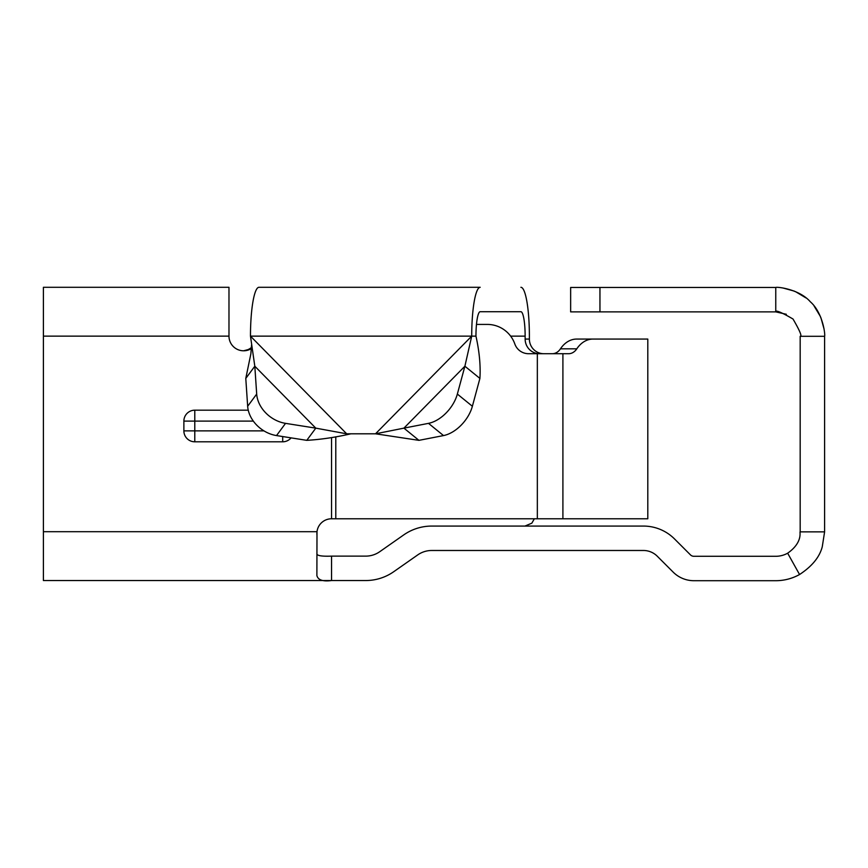 <?xml version="1.0" encoding="UTF-8"?>
<svg xmlns="http://www.w3.org/2000/svg" width="868" height="868" viewBox="0 0 868 868"><rect width="100%" height="100%" fill="white"/><g stroke="black" fill="none" stroke-linecap="round" stroke-linejoin="round"><path stroke-width="1.3" d="M599.951 311.872L775.764 311.872L775.764 287.46L570.645 287.46L570.645 311.872L599.951 311.872L599.951 287.46M786.332 314.281L775.764 311.872C775.504 309.822 781.265 312.198 793.026 319.033C799.851 330.795 802.238 336.556 800.177 336.296L800.177 531.867L824.6 531.867L822.256 546.818C819.566 557.126 812.003 566.359 799.558 574.518A48.836 48.836 0 0 1 775.764 580.703L693.89 580.703A29.306 29.306 0 0 1 673.167 572.12L657.25 556.204A19.53 19.53 0 0 0 643.438 550.486L431.743 550.486A24.423 24.423 0 0 0 417.736 554.902L393.736 571.708A48.836 48.836 0 0 1 365.721 580.54L331.543 580.54C322.918 581.679 318.035 580.03 316.885 575.571L316.994 531.704A14.647 14.647 0 0 1 331.543 518.782L647.799 518.782L647.799 339.062L593.028 339.062A29.306 21.776 90 0 0 576.797 348.827A14.647 10.883 -90 0 1 568.681 353.71L528.579 353.71A14.647 14.593 -90 0 1 514.811 343.945A29.306 29.186 -90 0 0 487.295 324.415L476.478 324.415M775.938 287.46L775.764 287.46C777.294 286.646 799.406 289.196 810.3 301.76C822.853 312.654 825.403 334.766 824.6 336.296L824.6 336.122M824.058 329.037L820.933 317.742M820.455 316.592L814.119 306.068M805.981 297.93L795.457 291.605M794.318 291.116L783.023 288.002M824.6 531.867L824.6 336.296L800.177 336.296M799.558 574.518L787.656 553.198C803.605 541.979 799.222 531.259 800.177 531.867M787.656 553.198A24.423 24.423 0 0 1 775.764 556.29L693.89 556.29A4.883 4.883 0 0 1 690.44 554.858L674.523 538.941A43.953 43.953 0 0 0 643.438 526.073L431.743 526.073A48.836 48.836 0 0 0 403.739 534.905L379.728 551.712A24.423 24.423 0 0 1 365.721 556.128L331.543 556.128C321.605 556.486 316.722 555.661 316.885 553.643M552.341 353.71A14.647 10.883 90 0 0 560.457 348.827L576.797 348.827M418.929 440.347L403.913 428.141L375.519 433.805L418.929 440.347L443.515 435.573A29.306 17.859 -50.9 0 0 472.376 406.267L479.906 378.426C480.709 365.667 479.386 351.573 475.957 336.133L471.715 336.133L464.89 366.22L479.906 378.426M428.499 423.356L403.913 428.141L464.89 366.22L457.349 394.061A29.306 17.859 129.1 0 1 428.499 423.356L443.515 435.573M228.978 287.297L43.4 287.297L228.978 287.297L228.978 336.133A14.647 14.647 0 0 0 251.677 348.383M593.028 339.062L576.688 339.062A29.306 21.776 90 0 0 560.457 348.827M43.4 287.297L43.4 580.54L331.543 580.54L331.543 556.128M316.885 533.017L316.885 534.33M527.809 550.486L529.686 550.486M550.182 550.486L555.205 550.486M558.612 550.486L566.978 550.486M575.744 550.486L618.081 550.486M621.455 550.486L622.432 550.486M620.446 550.486L617.636 550.486M613.014 550.486L597.857 550.486M597.954 550.486L595.665 550.486M589.567 550.486L581.115 550.486M572.283 550.486L565.979 550.486M534.352 518.782L531.845 523.165L524.966 526.062M525.965 526.073L527.158 526.073M573.759 526.073L575.82 526.073M620.978 526.073L620.186 526.073M589.676 526.073L587.701 526.073M579.596 526.073L571.535 526.073M528.634 526.073L525.758 526.073M253.337 421.11L194.79 421.11L194.79 410.184L248.248 410.184M282.708 436.55L282.708 441.801L194.79 441.801A10.915 10.915 0 0 1 183.875 430.875L263.97 430.875M291.084 437.873A10.915 10.915 0 0 1 282.708 441.801M183.875 430.875L183.875 421.11A10.915 10.915 0 0 1 194.79 410.184M251.59 344.824L250.852 353.873L245.785 378.426L254.812 366.22L250.472 336.133L346.668 433.805L315.789 428.141L254.812 366.22L256.689 394.061A29.306 22.948 -143.5 0 0 285.539 423.356L315.789 428.141L306.773 440.347C320.954 439.501 335.666 437.32 350.911 433.805M245.785 378.426L247.662 406.267A29.306 22.948 36.5 0 0 276.523 435.573L306.773 440.347M346.668 433.805L375.519 433.805L471.715 336.133A48.836 8.485 -90 0 1 480.188 287.297L258.957 287.297A48.836 8.485 90 0 0 250.472 336.133L471.715 336.133M43.4 580.54L48.282 580.54M475.957 336.133A24.423 4.242 -90 0 1 480.188 311.71L520.898 311.71A24.423 4.242 -90 0 1 525.14 336.133L510.644 336.133M647.799 339.062L647.799 518.782M581.386 339.062L629.246 339.062M480.188 287.297L395.851 287.297M251.709 347.265A14.647 14.431 90 0 1 247.868 349.663L243.637 350.781M520.898 287.297A48.836 8.485 -90 0 1 529.382 336.133L529.382 339.062A14.647 14.431 -90 0 0 543.813 353.71M539.571 353.71A14.647 14.431 90 0 1 525.14 339.062L525.14 336.133M562.909 353.71L562.909 518.782M183.875 421.11L194.79 421.11L194.79 441.801M472.376 406.267L457.349 394.061M537.335 353.71L537.335 518.782M316.994 531.704L43.4 531.704M43.4 336.133L228.978 336.133M247.662 406.267L256.689 394.061M276.523 435.573L285.539 423.356M335.797 436.81L335.797 518.782M331.543 437.57L331.543 518.782M525.14 339.062L529.382 339.062M551.842 550.486L550.171 550.486M530.044 550.486L527.57 550.486M581.614 550.486L595.426 550.486M613.058 550.486L618.103 550.486M617.745 550.486L619.991 550.486M526.214 550.486L525.162 550.486M527.375 526.073L525.91 526.073M525.769 526.073L528.688 526.073"/></g></svg>
